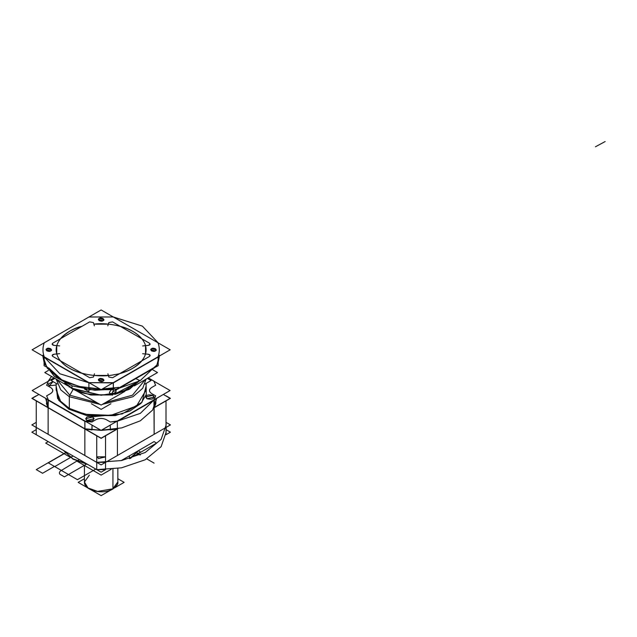 <?xml version="1.0" encoding="UTF-8"?>
<svg xmlns="http://www.w3.org/2000/svg" width="637" height="637" viewBox="0 0 637 637"><rect width="100%" height="100%" fill="white"/><g stroke="black" fill="none" stroke-linecap="round" stroke-linejoin="round"><path stroke-width="0.96" d="M63.628 450.526L72.793 458.72L86.99 464.015L72.793 458.72L63.628 450.526L72.793 458.72L86.99 464.015L72.793 458.72L63.628 450.526M129.478 458.688L129.478 455.813L129.478 458.688M48.229 441.632L45.689 443.097L69.521 456.856M76.91 461.124L101.116 475.098L111.22 469.262M154.058 441.616L156.583 443.073L132.878 456.761M129.582 458.664L138.643 450.526L129.582 458.664M166.161 427.363L166.01 434.721L166.01 429.633L166.01 434.721L170.421 432.173L166.161 429.72M154.138 441.576L121.149 460.623M36.261 395.808L31.85 398.356L101.132 438.36L117.869 428.693L110.233 429.935L117.415 428.956L101.219 430.373L117.415 428.956L117.415 455.503L117.415 428.956L117.415 455.503L117.415 428.956L117.869 428.693L105.543 435.812L105.543 469.628L96.728 469.628L36.261 434.721L96.728 469.628L36.261 434.721L96.728 469.628L96.728 462.358L84.856 455.503L96.728 462.358L96.728 469.628L121.548 467.821L145.22 459.771L161.121 446.672L166.161 432.173L161.121 446.672L145.22 459.771L121.548 467.821L96.728 469.628L96.728 462.358L121.548 460.551L145.22 452.501L161.121 439.395L166.161 424.903L166.01 422.355L166.01 427.451L166.01 422.355L170.421 424.903L101.132 464.906L170.421 424.903L166.01 422.355L170.421 424.903L101.132 464.906L170.421 424.903L166.01 422.355L166.161 424.903L161.121 439.395L145.22 452.501L121.548 460.551L96.728 462.358L96.728 469.628L105.543 469.628L96.728 469.628L105.543 469.628L105.543 462.358L96.728 462.358L105.543 462.358L117.415 455.503L105.543 462.358L105.543 469.628L101.132 472.176L31.85 432.173L36.11 429.72M48.125 441.576L36.261 434.721L36.261 422.355L36.261 434.721L36.261 427.451L48.125 434.299L36.261 427.451L36.261 434.721L36.261 400.904L96.728 435.812L96.728 469.628L84.856 462.781M36.261 422.355L31.85 424.903L101.132 464.906L31.85 424.903L36.261 422.355L31.85 424.903L101.132 464.906L31.85 424.903L36.261 422.355M166.01 427.451L154.138 434.299L166.01 427.451L166.01 434.721L166.01 427.451M97.365 456.84L98.456 458.592L104.906 456.84M98.456 458.592L104.922 457.048L98.456 458.592L97.35 457.048L98.456 458.592M166.01 434.721L166.01 400.904L153.995 407.839L154.138 434.299L153.995 407.839L170.421 398.356L166.01 395.808M84.856 455.503L84.856 428.956L101.092 430.373L84.856 428.956L92.031 429.935L84.856 428.956L84.856 455.503L84.856 428.956L48.125 407.752L84.856 428.956L84.856 455.503M96.728 456.817L105.543 456.817L96.728 456.817M48.125 434.299L48.125 407.752L46.437 403.611L48.125 407.752L48.125 434.299L48.125 407.752L45.689 398.38L48.125 407.752L48.125 434.299M36.261 429.633L36.11 427.363M155.834 403.611L154.138 407.752L156.583 398.404L154.138 407.752L155.794 403.587M154.138 434.299L154.138 407.752L154.138 434.299M84.434 481.994L87.986 487.942L97.565 491.414L112.94 488.818L112.94 469.095L112.94 488.818L97.565 491.414L87.986 487.942L84.434 481.994L87.986 487.942L97.565 491.414L112.94 488.818L112.94 469.095L112.94 488.818L117.837 481.994L112.94 488.818L117.837 481.994L117.837 468.458L117.837 481.994C118.402 483.738 116.746 486.079 112.853 489.017C116.762 486.047 118.418 483.706 117.837 481.994L112.63 488.993L97.565 491.414L87.986 487.942L84.434 481.994L84.434 465.464L84.434 481.994L89.323 475.178L84.434 481.994C83.797 490.57 103.305 495.1 112.853 489.017C103.305 495.1 83.797 490.57 84.434 481.994M84.434 478.729L78.144 482.36L87.795 487.934M91.298 489.957L101.132 495.634L110.973 489.957M117.837 478.729L124.127 482.36L114.477 487.934M142.648 345.955L148.286 345.381C150.189 344.928 150.587 344.203 149.48 343.208L141.9 338.836C137.202 333.175 129.948 328.987 120.146 326.271L112.574 321.9L108.8 322.585L108.322 324.169L93.894 324.177L93.44 322.585L89.666 321.884L82.014 326.303C72.299 329.003 65.101 333.159 60.419 338.773L52.76 343.192C51.653 344.195 52.059 344.928 53.978 345.365L56.741 345.628L56.725 353.957L53.978 354.236C52.083 354.69 51.685 355.414 52.791 356.409L60.364 360.789C65.062 366.45 72.315 370.63 82.117 373.346L89.698 377.717L93.464 377.032L93.95 375.448L108.378 375.44L108.823 377.032L112.598 377.733L149.504 356.425C150.611 355.422 150.213 354.698 148.286 354.252L145.531 353.989L145.539 345.66L148.286 345.381L150.133 344.115L149.48 343.208L112.574 321.9L108.8 322.585L107.804 325.841M107.9 373.768L108.823 377.032L112.598 377.733L120.25 373.322C129.972 370.615 137.17 366.458 141.852 360.845L149.504 356.425L150.157 355.518L148.286 354.252L142.632 353.718M170.167 349.809L101.132 389.669L32.105 349.809L101.132 309.956L170.167 349.809M43.953 356.656L59.878 373.776L89.53 382.964L59.878 373.776L43.953 356.656L89.021 382.67L44.248 356.824C42.544 352.15 42.544 347.476 44.248 342.794L88.989 316.971L113.282 316.971L158.016 342.794C159.728 347.476 159.728 352.15 158.016 356.824L113.282 382.654L88.989 382.654L44.248 356.824C42.544 352.15 42.544 347.476 44.248 342.794L88.989 316.971L113.282 316.971L158.183 342.889L142.393 326.136L113.338 316.971L88.893 317.019M99.229 378.919C98.042 381.077 99.308 381.81 103.043 381.125C104.229 378.967 102.955 378.235 99.229 378.919L99.229 381.125L103.043 381.125C105.981 380.209 100.813 377.223 99.229 378.919L99.229 381.125L103.043 381.125C105.981 380.209 100.813 377.223 99.229 378.919M46.899 348.71C45.713 350.86 46.979 351.592 50.705 350.907C51.892 348.757 50.626 348.025 46.899 348.71L46.899 350.907L50.705 350.907C53.643 349.992 48.484 347.014 46.899 348.71L46.899 350.907L50.705 350.907C53.643 349.992 48.484 347.014 46.899 348.71L46.127 349.809L50.689 350.899L51.478 349.809L46.915 348.718L46.127 349.809L50.689 350.899L51.478 349.809L46.915 348.718C44.001 349.625 49.121 352.587 50.689 350.899C53.604 349.992 48.484 347.038 46.915 348.718M99.229 318.5C98.042 320.65 99.308 321.382 103.043 320.698C104.229 318.548 102.955 317.807 99.229 318.5L99.229 320.698L103.043 320.698C105.981 319.782 100.813 316.796 99.229 318.5L99.229 320.698L103.043 320.698C105.981 319.782 100.813 316.796 99.229 318.5M151.558 348.71C150.372 350.86 151.646 351.592 155.372 350.907C156.559 348.757 155.285 348.025 151.558 348.71L151.558 350.907L155.372 350.907C158.31 349.992 153.143 347.014 151.558 348.71L151.558 350.907L155.372 350.907C158.31 349.992 153.143 347.014 151.558 348.71L150.794 349.809L155.356 350.899L156.137 349.809L151.574 348.718L150.794 349.809L155.356 350.899L156.137 349.809L151.574 348.718C148.66 349.625 153.78 352.587 155.356 350.899C158.271 349.992 153.151 347.038 151.574 348.718M59.623 353.662L53.978 354.236L52.138 355.502L52.791 356.409L89.698 377.717L93.464 377.032L93.95 375.448L108.378 375.44L108.823 377.032L112.598 377.733L120.25 373.322C128.515 371.427 135.721 367.27 141.852 360.845L149.504 356.425L150.157 355.518L148.286 354.252L145.531 353.989L145.539 345.66L148.286 345.381L150.133 344.115L149.48 343.208L141.9 338.836C136.453 332.753 129.2 328.565 120.146 326.271L112.574 321.9L108.8 322.585L108.322 324.169L93.894 324.177L93.44 322.585L89.666 321.884L52.76 343.192L52.115 344.099L53.978 345.365L59.639 345.899M117.781 389.016L113.37 391.564L113.243 382.67L158.008 356.855C159.728 352.157 159.728 347.46 158.008 342.77C159.728 347.476 159.728 352.15 158.016 356.824L113.37 382.893L88.933 382.646L113.37 382.893L158.31 356.656L158.183 362.334L159.465 355.987L156.471 366.554L118.753 388.037L153.724 367.796L140.148 380.679L135.777 378.625L140.148 380.679L118.705 388.355M158.056 342.817L113.243 316.947M89.021 316.947L44.216 342.817M44.088 342.889L44.264 342.77C42.536 347.46 42.536 352.157 44.264 356.855L44.088 362.334L45.203 364.85M115.337 389.414L117.829 388.514L118.793 387.368L102.39 388.944L113.37 388.204L115.337 389.414L113.37 388.204L113.37 382.893L158.31 356.656M118.665 388.506L154.576 367.772M156.344 366.753L158.183 365.694L158.183 357.023L113.37 382.893L158.183 357.023L158.183 362.334L159.465 355.987L156.471 366.554L153.724 367.796L157.068 364.85L153.724 367.796M99.882 388.944L79.004 386.436L59.878 379.087L47.146 368.043L42.806 355.987L44.088 362.334L42.806 355.987L47.146 368.043L59.878 379.087L79.004 386.436L99.882 388.944L79.004 386.436L59.878 379.087L47.146 368.043L42.806 355.987L47.146 368.043L59.878 379.087L79.004 386.436L99.882 388.944L88.893 388.204L99.882 388.944M88.479 389.159L63.74 381.579L48.547 367.796L63.74 381.579L88.479 389.159M81.528 386.993L86.927 389.414L88.893 388.204L88.893 382.893L89.53 382.964M112.733 382.964L113.37 382.893L112.733 382.964L113.37 382.893L113.37 388.204L113.37 382.893L113.37 388.204L102.39 388.944L118.793 387.368L117.829 388.514M57.234 377.454L48.547 367.796M127.639 325.252L153.111 339.967L127.639 325.252M159.481 355.263L156.471 366.554L159.481 355.263L157.984 363.289L158.183 357.023L158.183 362.334L159.465 355.987L158.183 362.326M158.183 342.889L142.393 326.136L113.37 317.019M45.904 366.745L44.088 365.694L44.088 357.023L88.901 382.893L88.893 388.204M84.482 389.016L88.901 391.564L88.901 382.893L44.088 357.023L44.088 362.334M113.37 382.956L112.51 383.092M89.753 383.092L88.901 382.956M139.36 380.321L129.781 388.538L115.289 393.785L138.317 381.69L122.463 391.795L101.14 395.235L72.005 388.267L72.005 385.831M115.878 390.115L116.181 391.222L114.142 394.016L111.626 394.446C92.301 395.696 79.099 393.634 72.005 388.267C79.099 393.634 92.301 395.696 111.626 394.446L114.142 394.016L116.181 391.222L115.83 390.147L116.181 391.222L112.415 395.195L111.77 393.77L113.37 390.401M109.373 392.384L110.44 394.056L109.373 392.384L111.188 389.94L109.373 392.384M138.317 381.69L122.463 391.795L101.14 395.235L72.944 388.809L65.229 383.108L72.005 388.267L101.132 405.084L124.836 391.397M48.38 370.447L44.765 372.541L67.896 385.895M152.569 369.683L157.506 372.541L134.367 385.895M72.005 388.267L65.229 383.108L72.005 388.267M94.364 325.849L93.44 322.585L89.666 321.884L82.014 326.303C73.996 328.055 66.797 332.211 60.419 338.773L52.76 343.192L52.115 344.099L53.978 345.365L56.741 345.628L56.725 353.957L53.978 354.236L52.138 355.502L52.791 356.409L60.364 360.789C65.627 366.761 72.873 370.949 82.117 373.346L89.698 377.717L93.464 377.032L94.459 373.776M82.014 326.303C69.13 328.796 48.348 342.618 59.193 359.196C70.524 375.655 102.008 377.789 114.445 374.62C127.806 373.178 151.694 361.147 144.925 343.861C137.64 326.654 106.968 322.027 93.894 324.177C106.968 322.027 137.64 326.654 144.925 343.861C151.694 361.147 127.806 373.178 114.445 374.62C102.008 377.789 70.524 375.655 59.193 359.196C48.348 342.618 69.13 328.796 82.014 326.303C69.13 328.796 48.348 342.618 59.193 359.196C70.524 375.655 102.008 377.789 114.445 374.62C127.806 373.178 151.694 361.147 144.925 343.861C137.64 326.654 106.968 322.027 93.894 324.177C106.968 322.027 137.64 326.654 144.925 343.861C151.694 361.147 127.806 373.178 114.445 374.62C102.008 377.789 70.524 375.655 59.193 359.196C48.348 342.618 69.13 328.796 82.014 326.303C69.13 328.796 48.348 342.618 59.193 359.196C70.524 375.655 102.008 377.789 114.445 374.62C127.806 373.178 151.694 361.147 144.925 343.861C137.64 326.654 106.968 322.027 93.894 324.177C106.968 322.027 137.64 326.654 144.925 343.861C151.694 361.147 127.806 373.178 114.445 374.62C102.008 377.789 70.524 375.655 59.193 359.196C48.348 342.618 69.13 328.796 82.014 326.303C69.13 328.796 48.348 342.618 59.193 359.196C70.524 375.655 102.008 377.789 114.445 374.62C127.806 373.178 151.694 361.147 144.925 343.861C137.64 326.654 106.968 322.027 93.894 324.177C106.968 322.027 137.64 326.654 144.925 343.861C151.694 361.147 127.806 373.178 114.445 374.62C102.008 377.789 70.524 375.655 59.193 359.196C48.348 342.618 69.13 328.796 82.014 326.303M103.027 381.117L103.807 380.026L99.245 378.935L98.464 380.026L103.027 381.117L103.807 380.026L99.245 378.935L98.464 380.026L103.027 381.117C105.941 380.209 100.813 377.247 99.245 378.935C96.33 379.843 101.45 382.797 103.027 381.117M103.027 320.69L103.807 319.599L99.245 318.508L98.464 319.599L103.027 320.69L103.807 319.599L99.245 318.508L98.464 319.599L103.027 320.69C105.941 319.782 100.813 316.82 99.245 318.508C96.33 319.416 101.45 322.37 103.027 320.69M85.087 428.908L101.132 438.176L117.184 428.908M155.675 403.707L155.834 401.836L155.834 403.428L154.138 407.576L170.103 398.356L163.383 394.478M48.101 407.561L32.169 398.356L38.905 394.462M92.031 425.142L101.156 430.405L110.233 425.166M155.834 398.842L164.784 393.61M46.437 398.818L37.464 393.602M91.378 403.739L101.148 409.376L110.934 403.731M145.037 384.039L151.08 380.552L147.354 378.394M57.219 384.015L51.183 380.528L54.893 378.386M68.931 386.874L69.489 387.097M57.019 379.612L69.791 395.195L73.151 389.366L69.791 395.195L57.019 379.612L69.791 395.195L69.329 396.747L69.791 395.195L96.776 402.568L69.791 395.195L96.776 402.568L69.791 395.195L73.151 389.366L69.791 395.195L57.019 379.612M56.167 379.126L60.762 389.836L69.329 396.747L60.762 389.836L56.167 379.126L60.762 389.836L69.329 396.747L69.791 395.195L69.329 396.747L99.85 404.344L69.329 396.747L99.85 404.344L69.329 396.747L69.329 408.357L69.329 396.747L69.329 408.357L85.191 414.281L110.758 415.364L136.557 406L146.12 389.995L136.557 406L110.758 415.364L85.191 414.281L69.329 408.357L69.329 396.747L60.762 389.836L56.167 379.126M102.422 404.344L132.942 396.747L142.688 388.323L146.096 379.126L142.688 388.323L132.942 396.747L102.422 404.344L132.942 396.747L142.688 388.323L146.096 379.126L142.688 388.323L132.942 396.747L102.422 404.344M105.495 402.568L132.48 395.195L145.252 379.612L132.48 395.195L105.495 402.568L132.48 395.195L145.252 379.612L132.48 395.195L105.495 402.568M56.152 389.995L60.547 401.183L69.329 408.357L60.547 401.183L56.152 389.995L60.547 401.183L69.329 408.357L68.852 409.177L69.329 408.357L60.547 401.183L56.152 389.995L56.152 383.394L56.152 389.995M56.152 386.046L57.617 398.507L68.852 409.177L58.731 400.299L56.152 386.046L58.731 400.299L68.852 409.177L94.157 416.582L122.145 413.939L142.027 402.25L146.12 386.046L146.271 394.486L140.992 403.388L129.964 410.969L115.186 415.619L86.552 415.515L68.852 409.177L86.552 415.515L115.186 415.619L129.964 410.969L140.992 403.388L146.271 394.486L146.12 386.046M153.979 381.229L148.214 377.9L154.138 381.324L148.214 377.9L153.947 381.213L148.214 377.9L153.931 381.205L155.595 385.234L153.947 381.213L148.214 377.9L170.103 390.537L101.132 430.357L32.169 390.537L48.285 381.229M155.675 395.888L151.614 393.539C148.811 391.54 148.811 389.541 151.614 387.535L155.595 385.242L151.614 387.535C148.763 389.541 148.763 391.54 151.614 393.539L155.587 395.84L153.947 399.869L117.28 421.033L110.312 421.981L106.331 419.679C102.868 418.039 99.404 418.039 95.94 419.679L91.951 421.981L84.968 421.025L48.34 399.877L46.676 395.84L50.657 393.539C53.508 391.54 53.508 389.541 50.657 387.535L46.676 385.242L48.34 381.181L46.66 385.305M53.094 381.627L48.086 384.031L53.094 381.627L49.32 385.759L56.152 385.059M86.871 420.452C92.723 421.527 94.722 420.38 92.859 416.996C86.998 415.921 85.008 417.076 86.871 420.452L94.093 418.724L92.859 416.996L85.629 418.724L86.871 420.452L94.093 418.724L92.859 416.996L85.629 418.724L86.871 420.452M146.964 398.77C152.816 399.853 154.815 398.698 152.944 395.322C147.091 394.239 145.101 395.394 146.964 398.77L154.186 397.042L152.944 395.322L145.722 397.042L146.964 398.77L154.186 397.042L152.944 395.322L145.722 397.042L146.964 398.77M69.329 408.357L85.191 414.281L110.758 415.364L136.557 406L146.12 389.995L136.557 406L110.758 415.364L85.191 414.281L69.329 408.357L68.852 409.177L69.329 408.357M155.611 385.305L153.931 381.181M46.597 403.707L48.34 407.72L45.689 398.38L48.125 407.576L45.689 398.38L48.125 407.576L48.125 400.116L48.125 407.576L48.125 400.116L84.856 421.32L84.856 428.781L48.125 407.576L48.125 400.116L84.856 421.32L48.285 399.845L84.856 421.32L48.324 399.869L84.856 421.32L92.07 421.989M51.509 376.435L48.189 381.213L51.509 376.435M48.285 407.664L47.863 399.598L48.34 399.901L46.66 395.776M46.66 403.587L46.437 398.778M46.597 385.194L50.657 387.535L46.676 385.242L48.34 381.181M91.895 429.832L84.856 428.781L48.125 407.576L85.016 428.868L48.125 407.576L48.324 399.869L46.676 395.84L50.657 393.539C53.46 391.54 53.46 389.541 50.657 387.535C53.46 389.541 53.46 391.54 50.657 393.539L46.597 395.888M84.976 428.844L84.856 421.32L85.756 421.479L84.976 421.025L91.959 421.981L95.94 419.679C99.404 418.063 102.868 418.063 106.331 419.679C102.868 418.063 99.404 418.063 95.94 419.679L91.871 422.028M48.125 407.576L47.863 399.598M153.979 407.664L153.947 399.869L154.409 399.598L140.339 413.357L116.515 421.479L140.339 413.357L154.409 399.598L154.138 407.576L154.138 400.116L117.415 421.32L110.312 421.981L106.331 419.679L110.392 422.028M110.376 429.832L110.233 425.102M110.392 429.848L117.415 428.781L110.233 429.752L117.415 428.781L117.256 421.049L154.138 400.116L155.611 395.776M91.871 429.848L92.031 425.102L91.959 429.8M92.031 425.102L92.031 429.752L84.856 428.781L84.856 421.32L84.856 428.781L100.773 430.19L84.856 428.781L84.856 421.32L84.856 428.781L100.773 430.19L84.856 428.781L84.856 421.32L85.756 421.479M101.538 430.19L121.755 427.889L140.339 420.81L152.609 410.077L156.583 398.404L152.609 410.077L140.339 420.81L121.755 427.889L101.538 430.19L121.755 427.889L140.339 420.81L152.609 410.077L156.583 398.404L152.609 410.077L140.339 420.81L121.755 427.889L101.538 430.19M155.834 398.778L155.834 401.708M116.515 421.479L140.339 413.357L154.409 399.598L140.339 413.357L116.515 421.479L154.409 399.598M155.834 401.836L155.611 403.587M110.201 421.989L117.415 421.32L154.138 400.116L117.296 421.025L153.947 399.869L155.595 395.84L151.614 393.539C148.811 391.54 148.811 389.541 151.614 387.535L155.675 385.194M154.138 407.576L155.834 403.428L153.931 407.72M84.856 428.781L92.031 429.752M48.086 384.031L49.32 385.759L48.086 384.031M42.56 473.267L36.261 469.628L66.495 452.174L36.261 469.628L66.495 452.174L36.261 469.628L42.56 473.267L36.261 469.628L42.56 473.267L54.424 466.419L42.56 473.267M95.781 469.087L77.419 479.685L54.424 466.419L77.419 479.685L54.424 466.419L77.419 479.685L95.781 469.087M135.777 452.174L138.038 453.48L140.562 452.031L138.293 450.725L140.562 452.031L138.293 450.725L140.562 452.031L138.038 453.48L140.562 452.031L138.038 453.48L135.777 452.174L140.379 454.834L135.777 452.174M135.601 452.278L140.18 454.922L135.601 452.278M86.839 463.919L64.433 476.858L59.838 474.207C58.875 472.71 59.528 471.372 61.789 470.186L79.322 459.588L61.789 470.186C59.528 471.372 58.875 472.71 59.838 474.207C58.875 472.71 59.528 471.372 61.789 470.186C59.528 471.372 58.875 472.71 59.838 474.207L64.433 476.858L59.838 474.207L64.433 476.858L86.839 463.919M595.46 146.781L605.15 141.549L595.46 146.781M154.106 463.123L146.797 458.903L154.106 463.123M140.021 454.993L135.458 452.358L140.021 454.993M48.285 462.868L66.646 452.27L48.285 462.868L66.646 452.27L48.285 462.868L54.742 466.595L48.285 462.868M73.104 455.996L54.742 466.595L73.104 455.996M87.978 464.58L73.024 459.158L63.461 450.423L73.024 459.158L87.978 464.58M130.513 458.393L138.81 450.423L130.513 458.393M44.279 363.273L54.511 376.571L72.323 385.934L94.825 390.25L118.355 388.912L94.825 390.25L72.323 385.934L54.511 376.571L44.279 363.273L42.79 355.263M88.901 389.685L113.37 389.685M138.723 381.475L128.961 389.446L114.74 394.446L129.685 389.056L139.495 380.385M111.977 394.948L90.757 395.02L72.284 388.881L90.757 395.02L111.977 394.948M72.284 388.881L64.679 382.845L72.284 388.881M146.12 389.995L146.12 383.418L146.12 389.995M148.278 377.86L154.027 381.181L148.278 377.86M48.245 381.181L53.986 377.86L48.245 381.181M46.445 403.468L48.141 407.64L46.445 403.476M84.904 428.876L48.173 407.672L84.888 428.876L92.046 429.848L84.904 428.876M110.217 429.848L117.383 428.876L110.217 429.848M154.122 407.64L155.826 403.468L154.122 407.64"/></g></svg>
